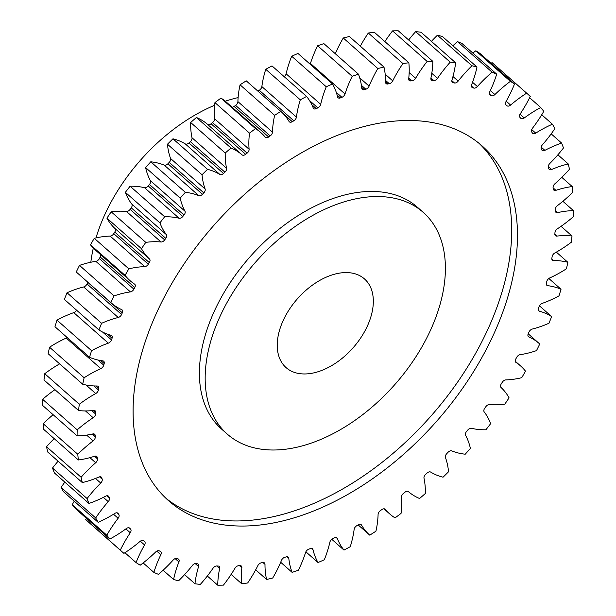 <?xml version="1.0" encoding="UTF-8"?>
<svg xmlns="http://www.w3.org/2000/svg" width="616" height="616" viewBox="0 0 616 616"><rect width="100%" height="100%" fill="white"/><g stroke="black" fill="none" stroke-linecap="round" stroke-linejoin="round"><path stroke-width="0.92" d="M292.277 448.186A147.956 92.708 131.5 0 0 423.3 344.436A147.956 92.708 131.5 0 0 423.238 212.381A147.956 92.708 131.5 0 0 358.289 198.352A147.956 92.708 131.5 0 0 227.273 302.094A147.956 92.708 131.5 0 0 227.327 434.157A147.956 92.708 131.5 0 0 292.277 448.186M227.327 434.157L221.567 429.067A147.956 92.708 -48.5 0 1 221.506 297.004A147.956 92.708 -48.5 0 1 352.529 193.262A147.956 92.708 -48.5 0 1 417.479 207.292L423.238 212.381M479.079 143.366A236.729 148.333 -48.5 0 1 474.89 354.639A236.729 148.333 -48.5 0 1 266.713 518.048A236.729 148.333 -48.5 0 1 165.727 498.082M378.093 123.4A236.729 148.333 131.5 0 0 168.461 289.397A236.729 148.333 131.5 0 0 168.553 500.685A236.729 148.333 131.5 0 0 272.48 523.138A236.729 148.333 131.5 0 0 482.105 357.141A236.729 148.333 131.5 0 0 482.012 145.846A236.729 148.333 131.5 0 0 378.093 123.4M338.484 273.304A59.182 37.083 131.5 0 0 286.078 314.799A59.182 37.083 131.5 0 0 286.101 367.621A59.182 37.083 131.5 0 0 312.081 373.234A59.182 37.083 131.5 0 0 364.487 331.739A59.182 37.083 131.5 0 0 364.464 278.917A59.182 37.083 131.5 0 0 338.484 273.304M555.332 210.533L557.673 212.605A3.75 2.349 -48.5 0 1 557.549 212.628A3.75 2.349 -48.5 0 1 555.909 212.274A3.75 2.349 -48.5 0 1 555.347 210.949A283.583 177.693 -48.5 0 0 555.293 209.494A3.75 2.349 -48.5 0 1 557.411 205.652A101.209 63.417 -48.5 0 0 572.78 192.269A305.775 191.599 131.5 0 0 572.226 186.563L561.807 177.362M553.114 187.849L555.925 190.329A3.75 2.349 -48.5 0 1 555.486 190.444A3.75 2.349 -48.5 0 1 553.838 190.082A3.75 2.349 -48.5 0 1 553.307 189.05A283.583 177.693 -48.5 0 0 553.091 187.68A3.75 2.349 -48.5 0 1 554.877 183.799A101.209 63.417 -48.5 0 0 569.461 169.277A305.775 191.599 131.5 0 0 568.26 163.956L557.896 154.801M548.302 166.559L551.643 169.508A3.75 2.349 -48.5 0 1 550.889 169.739A3.75 2.349 -48.5 0 1 549.241 169.385A3.75 2.349 -48.5 0 1 548.771 168.622A283.583 177.693 -48.5 0 0 548.394 167.352A3.75 2.349 -48.5 0 1 549.834 163.463A101.209 63.417 -48.5 0 0 563.478 147.971A305.775 191.599 131.5 0 0 561.63 143.097L551.181 133.864M541.156 147.078L544.883 150.373A3.75 2.349 -48.5 0 1 543.812 150.758A3.75 2.349 -48.5 0 1 542.165 150.404A3.75 2.349 -48.5 0 1 541.787 149.888A283.583 177.693 -48.5 0 0 541.248 148.733A3.75 2.349 -48.5 0 1 542.334 144.891A101.209 63.417 -48.5 0 0 554.885 128.59A305.775 191.599 131.5 0 0 552.421 124.209L541.733 114.769M531.7 129.583L535.72 133.133A3.75 2.349 -48.5 0 1 534.326 133.703A3.75 2.349 -48.5 0 1 532.686 133.349A3.75 2.349 -48.5 0 1 532.424 133.048A283.583 177.693 -48.5 0 0 531.739 132.032A3.75 2.349 -48.5 0 1 532.447 128.267A101.209 63.417 -48.5 0 0 543.766 111.342A305.775 191.599 131.5 0 0 540.717 107.507L529.629 97.713M520.019 114.237L524.247 117.972A3.75 2.349 -48.5 0 1 522.545 118.757A3.75 2.349 -48.5 0 1 520.905 118.403A3.75 2.349 -48.5 0 1 520.797 118.303A283.583 177.693 -48.5 0 0 519.973 117.417A3.75 2.349 -48.5 0 1 520.297 113.775A101.209 63.417 -48.5 0 0 530.26 96.412A305.775 191.599 131.5 0 0 527.727 94.102A305.775 191.599 131.5 0 0 526.649 93.162L492.084 62.632A101.209 63.417 -48.5 0 0 491.083 63.271M506.229 101.201L510.595 105.066A3.75 2.349 -48.5 0 1 508.593 106.083A3.75 2.349 -48.5 0 1 507.03 105.798L505.644 104.574M490.359 90.521L494.91 94.548A3.75 2.349 -48.5 0 1 492.631 95.827A3.75 2.349 -48.5 0 1 491.268 95.672L489.373 94.002M472.549 82.275L477.377 86.533A3.75 2.349 -48.5 0 1 474.813 88.096A3.75 2.349 -48.5 0 1 473.689 88.042L471.402 86.017M452.976 76.523L458.165 81.112A3.75 2.349 -48.5 0 1 455.355 82.983A3.75 2.349 -48.5 0 1 454.485 82.991L451.851 80.665M431.793 73.304L437.506 78.347A3.75 2.349 -48.5 0 1 434.465 80.527A3.75 2.349 -48.5 0 1 433.864 80.573L430.938 77.986M409.17 72.573L415.615 78.263A3.75 2.349 -48.5 0 1 412.366 80.773A3.75 2.349 -48.5 0 1 412.05 80.812L408.801 77.939M385.177 74.197L392.731 80.865A3.75 2.349 -48.5 0 1 389.304 83.707A3.75 2.349 -48.5 0 1 389.289 83.707L385.562 80.411M385.577 82.028L387.787 83.984A3.75 2.349 -48.5 0 1 387.78 83.984A283.583 177.693 -48.5 0 1 388.542 83.845A283.583 177.693 -48.5 0 1 389.289 83.707M361.677 87.364L364.295 89.674A3.75 2.349 -48.5 0 1 363.971 89.751A3.75 2.349 -48.5 0 1 362.324 89.397A3.75 2.349 -48.5 0 1 361.777 88.257A101.209 63.417 -48.5 0 0 358.443 74.166A305.775 191.599 131.5 0 0 352.198 76.299L317.633 45.761A101.209 63.417 -48.5 0 0 310.441 63.448L345.014 93.978A101.209 63.417 -48.5 0 1 352.198 76.299M337.106 95.041L340.363 97.921A3.75 2.349 -48.5 0 1 339.732 98.106A3.75 2.349 -48.5 0 1 338.084 97.752A3.75 2.349 -48.5 0 1 337.583 96.889A101.209 63.417 -48.5 0 0 332.548 83.999A305.775 191.599 131.5 0 0 326.257 86.771L291.691 56.241A101.209 63.417 -48.5 0 0 286.124 73.812L320.697 104.35A101.209 63.417 -48.5 0 1 326.257 86.771M311.796 104.681L316.278 108.639A3.75 2.349 -48.5 0 1 315.315 108.97A3.75 2.349 -48.5 0 1 313.675 108.609A3.75 2.349 -48.5 0 1 313.259 108.008A101.209 63.417 -48.5 0 0 306.575 96.45A305.775 191.599 131.5 0 0 300.308 99.838L265.742 69.3A101.209 63.417 -48.5 0 0 261.862 86.579L296.427 117.117A101.209 63.417 -48.5 0 1 300.308 99.838M283.237 113.721L292.284 121.706A3.75 2.349 -48.5 0 1 291.006 122.207A3.75 2.349 -48.5 0 1 289.366 121.853A3.75 2.349 -48.5 0 1 289.058 121.483A101.209 63.417 -48.5 0 0 280.811 111.381A305.775 191.599 131.5 0 0 274.636 115.354L240.063 84.816A101.209 63.417 -48.5 0 0 237.907 101.609L272.48 132.14A101.209 63.417 -48.5 0 1 274.636 115.354M232.093 107.199A3.75 2.349 131.5 0 0 232.494 107.153A3.75 2.349 131.5 0 0 234.08 106.453L268.653 136.983A3.75 2.349 -48.5 0 1 267.067 137.684A3.75 2.349 -48.5 0 1 265.419 137.329A3.75 2.349 -48.5 0 1 265.257 137.16A101.209 63.417 -48.5 0 0 260.861 132.609L226.295 102.079A101.209 63.417 -48.5 0 0 220.959 98.106A305.775 191.599 131.5 0 0 214.945 102.61A101.209 63.417 -48.5 0 0 214.537 118.726L249.103 149.264A101.209 63.417 -48.5 0 1 249.511 133.141L214.945 102.61M211.072 123.77L245.638 154.3A3.75 2.349 -48.5 0 1 243.751 155.232A3.75 2.349 -48.5 0 1 242.111 154.886L207.546 124.347A3.75 2.349 131.5 0 0 209.186 124.701A3.75 2.349 131.5 0 0 211.072 123.77A283.583 177.693 -48.5 0 1 212.535 122.584A3.75 2.349 131.5 0 0 214.537 118.726M188.935 142.935L223.5 173.473A3.75 2.349 -48.5 0 1 221.321 174.659A3.75 2.349 -48.5 0 1 219.881 174.451L185.316 143.921A3.75 2.349 131.5 0 0 186.748 144.121A3.75 2.349 131.5 0 0 188.935 142.935A283.583 177.693 -48.5 0 1 190.336 141.642A3.75 2.349 131.5 0 0 192 137.753A101.209 63.417 -48.5 0 1 190.66 122.484A305.775 191.599 131.5 0 1 196.442 117.494A101.209 63.417 -48.5 0 1 207.546 124.347M167.906 163.748L202.479 194.279A3.75 2.349 -48.5 0 1 200.015 195.742A3.75 2.349 -48.5 0 1 198.806 195.657L164.233 165.119A3.75 2.349 131.5 0 0 165.45 165.204A3.75 2.349 131.5 0 0 167.906 163.748A283.583 177.693 -48.5 0 1 169.231 162.355A3.75 2.349 131.5 0 0 170.547 158.474A101.209 63.417 -48.5 0 1 167.46 144.221A305.775 191.599 131.5 0 1 172.957 138.8A101.209 63.417 -48.5 0 1 185.316 143.921M148.233 185.97L182.798 216.509A3.75 2.349 -48.5 0 1 180.08 218.256A3.75 2.349 -48.5 0 1 179.11 218.249L144.544 187.711A3.75 2.349 131.5 0 0 145.515 187.726A3.75 2.349 131.5 0 0 148.233 185.97A283.583 177.693 -48.5 0 1 149.465 184.492A3.75 2.349 131.5 0 0 150.404 180.673A101.209 63.417 -48.5 0 1 145.615 167.591A305.775 191.599 131.5 0 1 150.766 161.8A101.209 63.417 -48.5 0 1 164.233 165.119M130.115 209.363L164.68 239.901A3.75 2.349 -48.5 0 1 161.723 241.965A3.75 2.349 -48.5 0 1 161.022 241.996L126.457 211.457A3.75 2.349 131.5 0 0 127.158 211.427A3.75 2.349 131.5 0 0 130.115 209.363A283.583 177.693 -48.5 0 1 131.239 207.815A3.75 2.349 131.5 0 0 131.801 204.096A101.209 63.417 -48.5 0 1 125.364 192.323A305.775 191.599 131.5 0 1 130.107 186.225A101.209 63.417 -48.5 0 1 144.544 187.711M113.76 233.672L148.325 264.202A3.75 2.349 -48.5 0 1 145.153 266.589A3.75 2.349 -48.5 0 1 144.729 266.636L110.164 236.097A3.75 2.349 131.5 0 0 110.58 236.051A3.75 2.349 131.5 0 0 113.76 233.672A283.583 177.693 -48.5 0 1 114.761 232.07A3.75 2.349 131.5 0 0 114.946 228.49A101.209 63.417 -48.5 0 1 106.922 218.164A305.775 191.599 131.5 0 1 111.211 211.827A101.209 63.417 -48.5 0 1 126.457 211.457M99.338 258.62L133.911 289.158A3.75 2.349 -48.5 0 1 130.538 291.876A3.75 2.349 -48.5 0 1 130.423 291.892L95.85 261.353A3.75 2.349 131.5 0 0 95.973 261.338A3.75 2.349 131.5 0 0 99.338 258.62A283.583 177.693 -48.5 0 1 100.216 256.995A3.75 2.349 131.5 0 0 100.708 254.739M557.673 212.605A101.209 63.417 -48.5 0 1 561.014 211.912A101.209 63.417 -48.5 0 1 573.481 210.664L562.87 201.293M555.925 190.329A101.209 63.417 -48.5 0 1 567.713 187.264A101.209 63.417 -48.5 0 1 572.226 186.563M110.164 236.097A101.209 63.417 -48.5 0 0 98.86 237.322A101.209 63.417 -48.5 0 0 94.279 238.307L128.844 268.846A101.209 63.417 -48.5 0 1 133.426 267.86A101.209 63.417 -48.5 0 1 144.729 266.636M95.85 261.353A101.209 63.417 -48.5 0 0 92.554 261.9A101.209 63.417 -48.5 0 0 79.495 265.388L114.06 295.926A101.209 63.417 -48.5 0 1 127.119 292.431A101.209 63.417 -48.5 0 1 130.423 291.892M129.152 527.835L130.6 529.113A3.75 2.349 -48.5 0 1 130.269 532.755A101.209 63.417 -48.5 0 0 120.305 550.127L85.739 519.588A305.775 191.599 131.5 0 0 88.273 521.898L122.838 552.437A305.775 191.599 131.5 0 0 123.916 553.368A101.209 63.417 -48.5 0 0 139.971 541.472A3.75 2.349 -48.5 0 1 143.536 540.74A283.583 177.693 -48.5 0 0 144.498 541.472A3.75 2.349 -48.5 0 1 144.591 541.549A3.75 2.349 -48.5 0 1 144.56 544.952L140.317 541.202M85.739 519.588A101.209 63.417 -48.5 0 1 86.371 518.287M106.799 535.196L72.234 504.658A305.775 191.599 131.5 0 0 75.283 508.493L109.848 539.031A305.775 191.599 131.5 0 1 106.799 535.196A101.209 63.417 -48.5 0 1 118.118 518.272L113.536 514.221M72.234 504.658A101.209 63.417 -48.5 0 1 74.267 501.232M95.688 517.948L61.115 487.41A305.775 191.599 131.5 0 0 63.579 491.791L98.152 522.322A305.775 191.599 131.5 0 1 95.688 517.948A101.209 63.417 -48.5 0 1 108.239 501.647L103.38 497.358M61.115 487.41A101.209 63.417 -48.5 0 1 64.819 482.135M87.087 498.56L52.522 468.029A305.775 191.599 131.5 0 0 54.37 472.903L88.935 503.441A305.775 191.599 131.5 0 1 87.087 498.56A101.209 63.417 -48.5 0 1 100.731 483.067L95.495 478.44M52.522 468.029A101.209 63.417 -48.5 0 1 58.104 461.199M81.104 477.261L46.539 446.723A305.775 191.599 131.5 0 0 47.74 452.044L82.305 482.574A305.775 191.599 131.5 0 1 81.104 477.261A101.209 63.417 -48.5 0 1 95.688 462.739L89.913 457.642M46.539 446.723A101.209 63.417 -48.5 0 1 54.193 438.638M77.793 454.269L43.22 423.731A305.775 191.599 131.5 0 0 43.775 429.437L78.347 459.975A305.775 191.599 131.5 0 1 77.793 454.269A101.209 63.417 -48.5 0 1 93.155 440.887L86.625 435.112M43.22 423.731A101.209 63.417 -48.5 0 1 53.13 414.707M77.192 429.837L42.627 399.307A305.775 191.599 131.5 0 0 42.519 405.336L77.085 435.866A305.775 191.599 131.5 0 1 77.192 429.837A101.209 63.417 -48.5 0 1 93.17 417.74L85.478 410.941M42.627 399.307A101.209 63.417 -48.5 0 1 54.939 389.682M79.31 404.242L44.745 373.712A305.775 191.599 131.5 0 0 43.982 379.995L78.548 410.533A305.775 191.599 131.5 0 1 79.31 404.242A101.209 63.417 -48.5 0 1 95.726 393.555L86.04 385M44.745 373.712A101.209 63.417 -48.5 0 1 59.652 363.864M84.123 377.762L49.557 347.224A305.775 191.599 131.5 0 0 48.148 353.7L82.713 384.238A305.775 191.599 131.5 0 1 84.123 377.762A101.209 63.417 -48.5 0 1 100.801 368.607L66.235 338.069A3.75 2.349 131.5 0 0 67.167 337.514M49.557 347.224A101.209 63.417 -48.5 0 1 66.235 338.069M91.576 350.681L57.011 320.151A305.775 191.599 131.5 0 0 54.97 326.742L89.536 357.28A305.775 191.599 131.5 0 1 91.576 350.681A101.209 63.417 -48.5 0 1 108.331 343.158L73.766 312.628A3.75 2.349 131.5 0 0 76.561 310.171M57.011 320.151A101.209 63.417 -48.5 0 1 73.766 312.628M101.594 323.308L67.028 292.769A305.775 191.599 131.5 0 0 64.372 299.407L98.937 329.945A305.775 191.599 131.5 0 1 101.594 323.308A101.209 63.417 -48.5 0 1 118.241 317.494L83.676 286.956A3.75 2.349 131.5 0 0 87.018 283.953A283.583 177.693 -48.5 0 1 87.749 282.305A3.75 2.349 131.5 0 0 87.795 282.197M67.028 292.769A101.209 63.417 -48.5 0 1 83.676 286.956M87.018 283.953L121.583 314.483A283.583 177.693 -48.5 0 1 122.314 312.843A3.75 2.349 -48.5 0 0 122.114 309.894A3.75 2.349 -48.5 0 0 121.729 309.648A101.209 63.417 -48.5 0 1 111.319 302.98L76.754 272.441A101.209 63.417 -48.5 0 1 76.261 272.002A305.775 191.599 131.5 0 1 79.495 265.388M133.911 289.158A283.583 177.693 -48.5 0 1 134.781 287.526A3.75 2.349 -48.5 0 0 134.742 284.245A3.75 2.349 -48.5 0 0 134.573 284.122A101.209 63.417 -48.5 0 1 130.076 280.68L95.511 250.15A101.209 63.417 -48.5 0 1 90.49 244.821A305.775 191.599 131.5 0 1 94.279 238.307M234.08 106.453A283.583 177.693 -48.5 0 1 235.597 105.398A3.75 2.349 131.5 0 0 237.907 101.609M280.811 111.381L246.238 80.842A305.775 191.599 131.5 0 0 240.063 84.816M257.842 91.099A283.583 177.693 -48.5 0 1 259.259 90.259A3.75 2.349 131.5 0 0 261.862 86.579M306.575 96.45L272.01 65.912A305.775 191.599 131.5 0 0 265.742 69.3M284.238 76.715A3.75 2.349 131.5 0 0 286.124 73.812M332.548 83.999L297.982 53.461A305.775 191.599 131.5 0 0 291.691 56.241M310.133 64.195A3.75 2.349 131.5 0 0 310.441 63.448M358.443 74.166L323.87 43.628A305.775 191.599 131.5 0 0 317.633 45.761M335.32 53.738A101.209 63.417 -48.5 0 1 343.274 37.992A305.775 191.599 131.5 0 1 349.403 36.529L383.968 67.067A101.209 63.417 -48.5 0 1 385.577 82.198A3.75 2.349 -48.5 0 0 386.132 83.63A3.75 2.349 -48.5 0 0 387.78 83.984M360.322 46.177A101.209 63.417 -48.5 0 1 368.337 33.018A305.775 191.599 131.5 0 1 374.289 32.24L408.855 62.778A101.209 63.417 -48.5 0 1 408.708 78.779A3.75 2.349 -48.5 0 0 409.255 80.527A3.75 2.349 -48.5 0 0 410.603 80.919A283.583 177.693 -48.5 0 1 412.05 80.812M384.869 41.588A101.209 63.417 -48.5 0 1 392.554 30.885A305.775 191.599 131.5 0 1 398.259 30.8L432.825 61.338A101.209 63.417 -48.5 0 1 430.93 78.04A3.75 2.349 -48.5 0 0 431.423 80.103A3.75 2.349 -48.5 0 0 432.486 80.504A283.583 177.693 -48.5 0 1 433.864 80.573M408.662 39.986A101.209 63.417 -48.5 0 1 415.661 31.624A305.775 191.599 131.5 0 1 421.051 32.232L455.624 62.77A101.209 63.417 -48.5 0 1 451.99 79.988A3.75 2.349 -48.5 0 0 452.398 82.382A3.75 2.349 -48.5 0 0 453.191 82.752A283.583 177.693 -48.5 0 1 454.485 82.991M431.423 41.388A101.209 63.417 -48.5 0 1 437.391 35.22A305.775 191.599 131.5 0 1 442.419 36.513L476.984 67.052A101.209 63.417 -48.5 0 1 471.671 84.6A3.75 2.349 -48.5 0 0 471.956 87.333A3.75 2.349 -48.5 0 0 472.495 87.634A283.583 177.693 -48.5 0 1 473.689 88.042M452.891 45.761A101.209 63.417 -48.5 0 1 457.519 41.642A305.775 191.599 131.5 0 1 462.123 43.605L496.688 74.143A101.209 63.417 -48.5 0 1 489.735 91.823A3.75 2.349 -48.5 0 0 489.882 94.895A3.75 2.349 -48.5 0 0 490.182 95.103A283.583 177.693 -48.5 0 1 491.268 95.672M472.842 53.076A101.209 63.417 -48.5 0 1 475.814 50.805A305.775 191.599 131.5 0 1 479.949 53.43L514.514 83.969A101.209 63.417 -48.5 0 1 506.005 101.586A3.75 2.349 -48.5 0 0 505.975 104.989A3.75 2.349 -48.5 0 0 506.067 105.066A283.583 177.693 -48.5 0 1 507.03 105.798M527.727 94.102L493.162 63.563A305.775 191.599 131.5 0 0 492.084 62.632M551.836 259.028L553.553 260.537A3.75 2.349 -48.5 0 1 552.383 260.137A3.75 2.349 -48.5 0 1 551.867 258.189A283.583 177.693 -48.5 0 0 552.136 256.603A3.75 2.349 -48.5 0 1 554.839 252.976A101.209 63.417 -48.5 0 0 571.255 242.288A305.775 191.599 131.5 0 0 572.018 236.005L561.061 226.318M546.338 284.453L547.716 285.67A3.75 2.349 -48.5 0 1 546.831 285.285A3.75 2.349 -48.5 0 1 546.392 283.006A283.583 177.693 -48.5 0 0 546.816 281.381A3.75 2.349 -48.5 0 1 549.765 277.931A101.209 63.417 -48.5 0 0 566.443 268.776A305.775 191.599 131.5 0 0 567.852 262.3L556.348 252.136M554.854 234.303L556.879 236.097A101.209 63.417 -48.5 0 1 572.018 236.005M556.879 236.097A3.75 2.349 -48.5 0 1 555.416 235.712A3.75 2.349 -48.5 0 1 554.862 234.08A283.583 177.693 -48.5 0 0 554.97 232.548A3.75 2.349 -48.5 0 1 557.395 228.798A101.209 63.417 -48.5 0 0 573.373 216.693A305.775 191.599 131.5 0 0 573.481 210.664M551.643 169.508A101.209 63.417 -48.5 0 1 568.26 163.956M544.883 150.373A101.209 63.417 -48.5 0 1 561.63 143.097M535.72 133.133A101.209 63.417 -48.5 0 1 552.421 124.209M524.247 117.972A101.209 63.417 -48.5 0 1 540.717 107.507M510.595 105.066A101.209 63.417 -48.5 0 1 526.649 93.162M514.514 83.969A305.775 191.599 131.5 0 0 510.379 81.343L475.814 50.805M494.91 94.548A101.209 63.417 -48.5 0 1 510.379 81.343M496.688 74.143A305.775 191.599 131.5 0 0 492.084 72.172L457.519 41.642M477.377 86.533A101.209 63.417 -48.5 0 1 492.084 72.172M476.984 67.052A305.775 191.599 131.5 0 0 471.956 65.758L437.391 35.22M458.165 81.112A101.209 63.417 -48.5 0 1 471.956 65.758M455.624 62.77A305.775 191.599 131.5 0 0 450.227 62.154L415.661 31.624M437.506 78.347A101.209 63.417 -48.5 0 1 450.227 62.154M432.825 61.338A305.775 191.599 131.5 0 0 427.127 61.423L392.554 30.885M415.615 78.263A101.209 63.417 -48.5 0 1 427.127 61.423M408.855 62.778A305.775 191.599 131.5 0 0 402.91 63.556L368.337 33.018M392.731 80.865A101.209 63.417 -48.5 0 1 402.91 63.556M383.968 67.067A305.775 191.599 131.5 0 0 377.839 68.53L343.274 37.992M359.69 77.801L369.107 86.124A101.209 63.417 -48.5 0 1 377.839 68.53M369.107 86.124A3.75 2.349 -48.5 0 1 365.827 89.228L361.384 85.301M364.295 89.674A283.583 177.693 -48.5 0 1 365.827 89.228M345.014 93.978A3.75 2.349 -48.5 0 1 341.926 97.313L336.267 92.315M340.363 97.921A283.583 177.693 -48.5 0 1 341.926 97.313M320.697 104.35A3.75 2.349 -48.5 0 1 317.833 107.869L309.455 100.47M316.278 108.639A283.583 177.693 -48.5 0 1 317.833 107.869M296.427 117.117A3.75 2.349 -48.5 0 1 293.824 120.79L259.259 90.259M292.284 121.706A283.583 177.693 -48.5 0 1 293.824 120.79M272.48 132.14A3.75 2.349 -48.5 0 1 270.162 135.928L235.597 105.398M268.653 136.983A283.583 177.693 -48.5 0 1 270.162 135.928M249.511 133.141A305.775 191.599 131.5 0 1 255.525 128.636A101.209 63.417 -48.5 0 1 260.861 132.609M249.103 149.264A3.75 2.349 -48.5 0 1 247.108 153.122L212.535 122.584M245.638 154.3A283.583 177.693 -48.5 0 1 247.108 153.122M192 137.753L226.565 168.291A101.209 63.417 -48.5 0 1 225.225 153.022A305.775 191.599 131.5 0 1 231.008 148.032A101.209 63.417 -48.5 0 1 242.111 154.886M226.565 168.291A3.75 2.349 -48.5 0 1 224.902 172.18L190.336 141.642M223.5 173.473A283.583 177.693 -48.5 0 1 224.902 172.18M170.547 158.474L205.113 189.012A101.209 63.417 -48.5 0 1 202.033 174.759A305.775 191.599 131.5 0 1 207.53 169.338A101.209 63.417 -48.5 0 1 219.881 174.451M205.113 189.012A3.75 2.349 -48.5 0 1 203.804 192.893L169.231 162.355M202.479 194.279A283.583 177.693 -48.5 0 1 203.804 192.893M150.404 180.673L184.977 211.203A101.209 63.417 -48.5 0 1 180.188 198.129A305.775 191.599 131.5 0 1 185.339 192.331A101.209 63.417 -48.5 0 1 198.806 195.657M184.977 211.203A3.75 2.349 -48.5 0 1 184.03 215.03L149.465 184.492M182.798 216.509A283.583 177.693 -48.5 0 1 184.03 215.03M131.801 204.096L166.374 234.627A101.209 63.417 -48.5 0 1 159.929 222.861A305.775 191.599 131.5 0 1 164.672 216.763A101.209 63.417 -48.5 0 1 179.11 218.249M166.374 234.627A3.75 2.349 -48.5 0 1 165.804 238.354L131.239 207.815M164.68 239.901A283.583 177.693 -48.5 0 1 165.804 238.354M114.946 228.49L149.511 259.02A101.209 63.417 -48.5 0 1 141.488 248.702A305.775 191.599 131.5 0 1 145.776 242.365A101.209 63.417 -48.5 0 1 161.022 241.996M149.511 259.02A3.75 2.349 -48.5 0 1 149.326 262.608L114.761 232.07M148.325 264.202A283.583 177.693 -48.5 0 1 149.326 262.608M128.844 268.846A305.775 191.599 131.5 0 0 125.063 275.352L90.49 244.821M130.076 280.68A101.209 63.417 -48.5 0 1 125.063 275.352M114.06 295.926A305.775 191.599 131.5 0 0 110.826 302.533L76.261 272.002M111.319 302.98A101.209 63.417 -48.5 0 1 110.826 302.533M121.583 314.483A3.75 2.349 -48.5 0 1 118.241 317.494M102.595 332.047L111.496 339.909A283.583 177.693 -48.5 0 1 112.081 338.269A3.75 2.349 -48.5 0 0 111.742 335.658A3.75 2.349 -48.5 0 0 111.119 335.32A101.209 63.417 -48.5 0 1 98.937 329.945M111.496 339.909A3.75 2.349 -48.5 0 1 108.331 343.158M97.921 360.006L103.75 365.149A283.583 177.693 -48.5 0 1 104.181 363.525A3.75 2.349 -48.5 0 0 103.734 361.253A3.75 2.349 -48.5 0 0 102.849 360.868A101.209 63.417 -48.5 0 1 89.536 357.28M103.75 365.149A3.75 2.349 -48.5 0 1 100.801 368.607M93.894 385.932L98.429 389.936A283.583 177.693 -48.5 0 1 98.699 388.35A3.75 2.349 -48.5 0 0 98.183 386.401A3.75 2.349 -48.5 0 0 97.012 386.001A101.209 63.417 -48.5 0 1 82.713 384.238M98.429 389.936A3.75 2.349 -48.5 0 1 95.726 393.555M91.807 410.641L95.596 413.983A283.583 177.693 -48.5 0 1 95.703 412.458A3.75 2.349 -48.5 0 0 95.149 410.826A3.75 2.349 -48.5 0 0 93.686 410.441A101.209 63.417 -48.5 0 1 78.548 410.533M95.596 413.983A3.75 2.349 -48.5 0 1 93.17 417.74M91.984 434.134L95.272 437.044A283.583 177.693 -48.5 0 1 95.218 435.589A3.75 2.349 -48.5 0 0 94.664 434.265A3.75 2.349 -48.5 0 0 92.893 433.933A101.209 63.417 -48.5 0 1 77.085 435.866M95.272 437.044A3.75 2.349 -48.5 0 1 93.155 440.887M94.525 456.248L97.474 458.858A283.583 177.693 -48.5 0 1 97.259 457.488A3.75 2.349 -48.5 0 0 96.727 456.448A3.75 2.349 -48.5 0 0 94.641 456.21A101.209 63.417 -48.5 0 1 78.347 459.975M97.474 458.858A3.75 2.349 -48.5 0 1 95.688 462.739M99.515 476.83L102.179 479.179A283.583 177.693 -48.5 0 1 101.794 477.916A3.75 2.349 -48.5 0 0 101.324 477.146A3.75 2.349 -48.5 0 0 98.922 477.03A101.209 63.417 -48.5 0 1 82.305 482.574M102.179 479.179A3.75 2.349 -48.5 0 1 100.731 483.067M106.991 495.741L109.317 497.797A283.583 177.693 -48.5 0 1 108.786 496.65A3.75 2.349 -48.5 0 0 108.401 496.134A3.75 2.349 -48.5 0 0 105.683 496.165A101.209 63.417 -48.5 0 1 88.935 503.441M109.317 497.797A3.75 2.349 -48.5 0 1 108.239 501.647M116.886 512.797L118.826 514.506A283.583 177.693 -48.5 0 1 118.141 513.482A3.75 2.349 -48.5 0 0 117.887 513.19A3.75 2.349 -48.5 0 0 114.853 513.405A101.209 63.417 -48.5 0 1 98.152 522.322M118.826 514.506A3.75 2.349 -48.5 0 1 118.118 518.272M130.6 529.113A283.583 177.693 -48.5 0 1 129.768 528.235A3.75 2.349 -48.5 0 0 129.668 528.135A3.75 2.349 -48.5 0 0 126.319 528.567A101.209 63.417 -48.5 0 1 109.848 539.031M120.305 550.127A305.775 191.599 131.5 0 0 122.838 552.437M515.677 362.139L515.992 362.416A101.209 63.417 -48.5 0 1 520.489 365.85A101.209 63.417 -48.5 0 1 525.51 371.179A305.775 191.599 131.5 0 1 521.721 377.693A101.209 63.417 -48.5 0 1 505.836 379.903A3.75 2.349 -48.5 0 0 502.24 382.328A283.583 177.693 -48.5 0 1 501.239 383.93A3.75 2.349 -48.5 0 0 501.054 387.51A101.209 63.417 -48.5 0 1 509.078 397.836A305.775 191.599 131.5 0 1 504.789 404.173A101.209 63.417 -48.5 0 1 489.543 404.543A3.75 2.349 -48.5 0 0 485.885 406.637A283.583 177.693 -48.5 0 1 484.761 408.185A3.75 2.349 -48.5 0 0 484.199 411.904A101.209 63.417 -48.5 0 1 490.636 423.677A305.775 191.599 131.5 0 1 485.893 429.775A101.209 63.417 -48.5 0 1 471.456 428.289A3.75 2.349 -48.5 0 0 467.767 430.03A283.583 177.693 -48.5 0 1 466.535 431.508A3.75 2.349 -48.5 0 0 465.596 435.327A101.209 63.417 -48.5 0 1 470.385 448.41A305.775 191.599 131.5 0 1 465.234 454.2A101.209 63.417 -48.5 0 1 451.767 450.881A3.75 2.349 -48.5 0 0 448.094 452.252A283.583 177.693 -48.5 0 1 446.769 453.645A3.75 2.349 -48.5 0 0 445.453 457.526A101.209 63.417 -48.5 0 1 448.54 471.779A305.775 191.599 131.5 0 1 443.043 477.2A101.209 63.417 -48.5 0 1 430.684 472.079A3.75 2.349 -48.5 0 0 427.065 473.065A283.583 177.693 -48.5 0 1 425.664 474.358A3.75 2.349 -48.5 0 0 424 478.247A101.209 63.417 -48.5 0 1 425.34 493.516A305.775 191.599 131.5 0 1 419.558 498.506A101.209 63.417 -48.5 0 1 408.454 491.653A3.75 2.349 -48.5 0 0 404.928 492.23A283.583 177.693 -48.5 0 1 403.465 493.416A3.75 2.349 -48.5 0 0 401.463 497.274A101.209 63.417 -48.5 0 1 401.055 513.39A305.775 191.599 131.5 0 1 395.041 517.894A101.209 63.417 -48.5 0 1 389.705 513.921A101.209 63.417 -48.5 0 1 385.308 509.37A3.75 2.349 -48.5 0 0 385.146 509.201A3.75 2.349 -48.5 0 0 381.92 509.548A283.583 177.693 -48.5 0 1 380.403 510.602A3.75 2.349 -48.5 0 0 378.093 514.391A101.209 63.417 -48.5 0 1 375.937 531.185A305.775 191.599 131.5 0 1 369.762 535.158A101.209 63.417 -48.5 0 1 361.507 525.055A3.75 2.349 -48.5 0 0 361.207 524.686A3.75 2.349 -48.5 0 0 358.289 524.824A283.583 177.693 -48.5 0 1 356.741 525.741A3.75 2.349 -48.5 0 0 354.138 529.421A101.209 63.417 -48.5 0 1 350.258 546.7A305.775 191.599 131.5 0 1 343.99 550.088A101.209 63.417 -48.5 0 1 337.314 538.53A3.75 2.349 -48.5 0 0 336.898 537.922A3.75 2.349 -48.5 0 0 334.296 537.899A283.583 177.693 -48.5 0 1 332.732 538.661A3.75 2.349 -48.5 0 0 329.876 542.188A101.209 63.417 -48.5 0 1 324.309 559.759A305.775 191.599 131.5 0 1 318.018 562.539A101.209 63.417 -48.5 0 1 312.982 549.649A3.75 2.349 -48.5 0 0 312.481 548.787A3.75 2.349 -48.5 0 0 310.202 548.617A283.583 177.693 -48.5 0 1 308.647 549.226A3.75 2.349 -48.5 0 0 305.559 552.552A101.209 63.417 -48.5 0 1 298.367 570.239A305.775 191.599 131.5 0 1 292.13 572.372A101.209 63.417 -48.5 0 1 288.788 558.281A3.75 2.349 -48.5 0 0 288.242 557.141A3.75 2.349 -48.5 0 0 286.278 556.864A283.583 177.693 -48.5 0 1 284.738 557.311A3.75 2.349 -48.5 0 0 281.458 560.414A101.209 63.417 -48.5 0 1 272.726 578.008A305.775 191.599 131.5 0 1 266.597 579.471A101.209 63.417 -48.5 0 1 264.995 564.341A3.75 2.349 -48.5 0 0 264.433 562.901A3.75 2.349 -48.5 0 0 262.778 562.554A283.583 177.693 -48.5 0 1 261.276 562.832A3.75 2.349 -48.5 0 0 257.835 565.665A101.209 63.417 -48.5 0 1 247.663 582.982A305.775 191.599 131.5 0 1 241.711 583.76A101.209 63.417 -48.5 0 1 241.857 567.76A3.75 2.349 -48.5 0 0 241.318 566.012A3.75 2.349 -48.5 0 0 239.963 565.619A283.583 177.693 -48.5 0 1 238.515 565.727A3.75 2.349 -48.5 0 0 234.958 568.268A101.209 63.417 -48.5 0 1 223.446 585.115A305.775 191.599 131.5 0 1 217.741 585.2A101.209 63.417 -48.5 0 1 219.635 568.499A3.75 2.349 -48.5 0 0 219.15 566.427A3.75 2.349 -48.5 0 0 218.079 566.027A283.583 177.693 -48.5 0 1 216.701 565.965A3.75 2.349 -48.5 0 0 213.067 568.191A101.209 63.417 -48.5 0 1 200.339 584.376A305.775 191.599 131.5 0 1 194.949 583.768A101.209 63.417 -48.5 0 1 198.575 566.551A3.75 2.349 -48.5 0 0 198.167 564.156A3.75 2.349 -48.5 0 0 197.374 563.779A283.583 177.693 -48.5 0 1 196.081 563.548A3.75 2.349 -48.5 0 0 192.4 565.419A101.209 63.417 -48.5 0 1 178.609 580.78A305.775 191.599 131.5 0 1 173.581 579.487A101.209 63.417 -48.5 0 1 178.902 561.938A3.75 2.349 -48.5 0 0 178.609 559.205A3.75 2.349 -48.5 0 0 178.07 558.897A283.583 177.693 -48.5 0 1 176.877 558.496A3.75 2.349 -48.5 0 0 173.196 560.006A101.209 63.417 -48.5 0 1 158.481 574.358A305.775 191.599 131.5 0 1 153.877 572.395A101.209 63.417 -48.5 0 1 160.83 554.716A3.75 2.349 -48.5 0 0 160.684 551.643A3.75 2.349 -48.5 0 0 160.383 551.436A283.583 177.693 -48.5 0 1 159.298 550.866A3.75 2.349 -48.5 0 0 155.656 551.99A101.209 63.417 -48.5 0 1 140.186 565.195A305.775 191.599 131.5 0 1 136.051 562.57A101.209 63.417 -48.5 0 1 144.56 544.952M515.992 362.416A3.75 2.349 -48.5 0 1 515.823 362.285A3.75 2.349 -48.5 0 1 515.784 359.005A283.583 177.693 -48.5 0 0 516.662 357.38A3.75 2.349 -48.5 0 1 520.15 354.647A101.209 63.417 -48.5 0 0 536.505 350.612A305.775 191.599 131.5 0 0 539.739 343.998A101.209 63.417 -48.5 0 0 539.246 343.559L528.205 333.803M528.158 336.29L528.836 336.89A101.209 63.417 -48.5 0 1 539.246 343.559M528.836 336.89A3.75 2.349 -48.5 0 1 528.451 336.644A3.75 2.349 -48.5 0 1 528.251 333.695A283.583 177.693 -48.5 0 0 528.982 332.047A3.75 2.349 -48.5 0 1 532.324 329.044A101.209 63.417 -48.5 0 0 548.971 323.231A305.775 191.599 131.5 0 0 551.628 316.593L539.439 305.829M538.415 310.302L539.454 311.211A101.209 63.417 -48.5 0 1 551.628 316.593M539.454 311.211A3.75 2.349 -48.5 0 1 538.823 310.88A3.75 2.349 -48.5 0 1 538.484 308.27A283.583 177.693 -48.5 0 0 539.069 306.629A3.75 2.349 -48.5 0 1 542.234 303.372A101.209 63.417 -48.5 0 0 558.989 295.849A305.775 191.599 131.5 0 0 561.03 289.258L548.833 278.486M547.716 285.67A101.209 63.417 -48.5 0 1 561.03 289.258M553.553 260.537A101.209 63.417 -48.5 0 1 567.852 262.3M255.525 128.636L220.959 98.106M231.008 148.032L196.442 117.494M225.225 153.022L190.66 122.484M207.53 169.338L172.957 138.8M202.033 174.759L167.46 144.221M185.339 192.331L150.766 161.8M180.188 198.129L145.615 167.591M164.672 216.763L130.107 186.225M159.929 222.861L125.364 192.323M145.776 242.365L111.211 211.827M141.488 248.702L106.922 218.164M136.051 562.57L124.917 552.729M153.877 572.395L143.158 562.924M173.581 579.487L163.109 570.239M194.949 583.768L184.577 574.613M217.741 585.2L207.338 576.014M241.711 583.76L231.131 574.412M266.597 579.471L255.679 569.823M292.13 572.372L280.68 562.262M318.018 562.539L305.867 551.805M343.99 550.088L331.762 539.285M369.762 535.158L358.158 524.901M238.123 97.59A147.956 92.708 131.5 0 0 225.294 101.216M214.653 105.244A147.956 92.708 131.5 0 0 95.996 237.907M93.324 248.055A147.956 92.708 131.5 0 0 90.837 262.231M361.507 525.055L360.799 524.424M337.314 538.53L336.244 537.583M312.982 549.649L311.565 548.394M288.788 558.281L287.041 556.741M264.995 564.341L262.94 562.524M241.857 567.76L239.478 565.657M219.635 568.499L216.77 565.965M198.575 566.551L195.187 563.563M178.902 561.938L175.136 558.612M160.83 554.716L156.787 551.143M130.269 532.755L125.887 528.882M118.141 513.482L117.556 512.974M108.786 496.65L107.839 495.818M101.794 477.916L100.508 476.776M97.259 457.488L95.634 456.048M95.218 435.589L93.278 433.872M95.703 412.458L93.455 410.472M98.699 388.35L96.034 385.993M104.181 363.525L100.831 360.576M112.081 338.269L107.415 334.142M122.314 312.843L87.749 282.305M134.781 287.526L100.216 256.995M408.693 79.233L410.603 80.919M430.892 79.102L432.486 80.504M451.936 81.643L453.191 82.752M471.587 86.841L472.495 87.634M489.643 94.618L490.182 95.103M520.489 365.85L515.292 361.261M389.705 513.921L383.907 508.801"/></g></svg>
